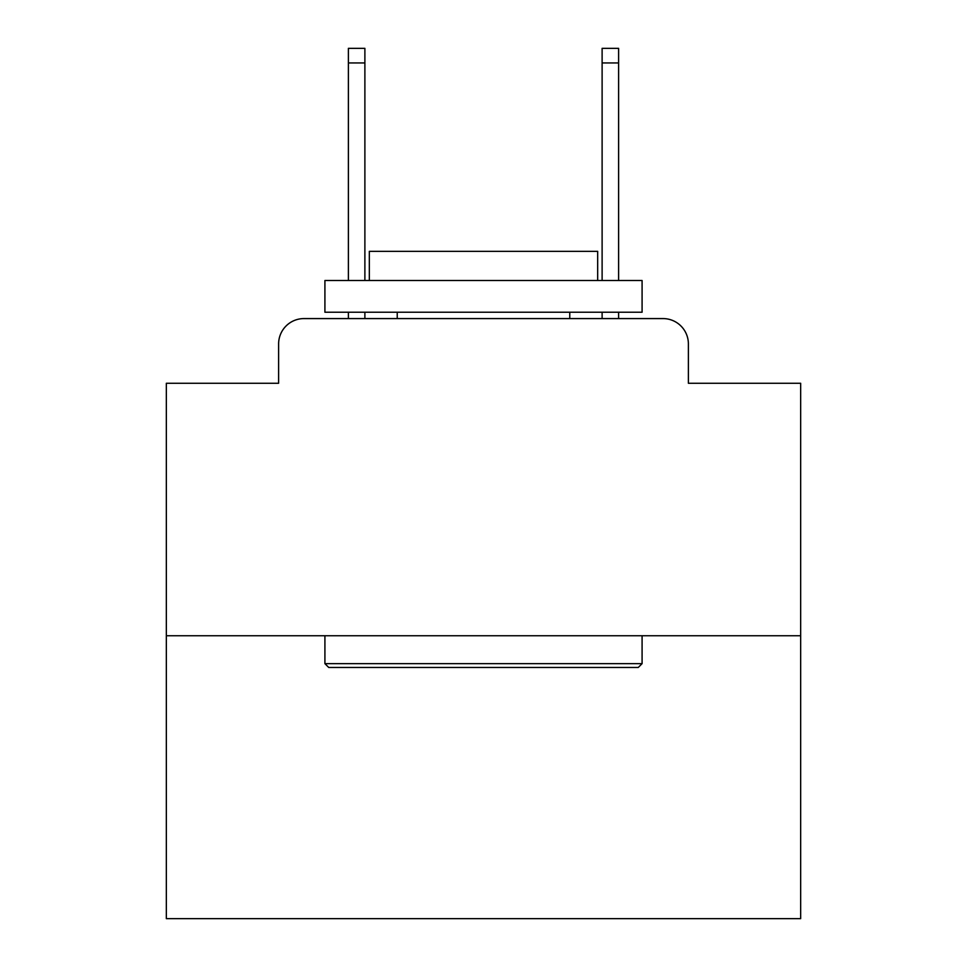 <?xml version="1.0" encoding="UTF-8"?>
<svg xmlns="http://www.w3.org/2000/svg" width="967" height="967" viewBox="0 0 967 967"><rect width="100%" height="100%" fill="white"/><g stroke="black" fill="none" stroke-linecap="round" stroke-linejoin="round"><path stroke-width="1.45" d="M278.617 343.95L278.617 383.27L278.617 343.95A25.372 25.372 0 0 1 303.989 318.578L348.386 318.578L348.386 312.232M800.664 635.742L166.336 635.742L166.336 918.65L800.664 918.65L800.664 383.27L688.383 383.27L688.383 343.95A25.372 25.372 0 0 0 663.011 318.578L303.989 318.578M166.336 635.742L166.336 383.27L278.617 383.27M364.885 312.232L364.885 318.578L384.54 318.578M582.46 318.578L602.115 318.578L602.115 312.232M618.614 312.232L618.614 318.578L663.011 318.578M688.383 383.27L688.383 343.95M638.28 667.46L328.72 667.46L324.912 663.652L642.088 663.652L638.28 667.46M324.912 280.515L642.088 280.515L642.088 312.232L324.912 312.232L324.912 280.515M597.679 280.515L597.679 251.335L369.321 251.335L369.321 280.515M324.912 635.742L324.912 663.652M642.088 635.742L642.088 663.652M397.232 312.232L397.232 318.578M569.768 312.232L569.768 318.578M348.386 280.515L348.386 48.35L364.885 48.35L364.885 280.515M602.115 280.515L602.115 48.35L618.614 48.35L618.614 280.515M348.386 62.94L364.885 62.94M618.614 62.94L602.115 62.94"/></g></svg>
